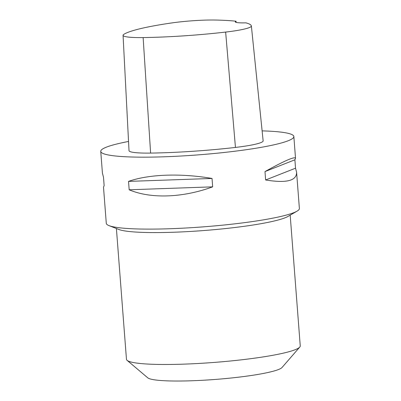 <?xml version="1.0" encoding="UTF-8"?>
<svg xmlns="http://www.w3.org/2000/svg" width="401" height="401" viewBox="0 0 401 401"><rect width="100%" height="100%" fill="white"/><g stroke="black" fill="none" stroke-linecap="round" stroke-linejoin="round"><path stroke-width="0.6" d="M296.6 172.28C296.725 180.786 286.399 183.352 265.632 179.974L264.986 171.583C284.655 160.681 294.835 156.26 295.527 158.325L294.885 159.804L295.532 168.199L296.6 172.28L299.382 208.47A96.831 10.962 175.6 0 1 297.036 211.157A96.831 10.962 175.6 0 1 244.099 222.705A96.831 10.962 175.6 0 1 109.022 225.623A96.831 10.962 175.6 0 1 106.29 223.327L103.503 187.137L104.145 185.658L103.498 177.262L102.43 173.182L100.751 151.383A96.831 10.962 175.6 0 1 128.541 141.458M262.114 130.881A96.831 10.962 175.6 0 1 293.848 136.525A96.831 10.962 175.6 0 1 238.56 150.756A96.831 10.962 175.6 0 1 100.751 151.383M129.177 189.788L128.531 181.392C148.796 174.194 180.876 173.067 212.029 178.455L212.675 186.846C182.781 197.838 150.706 198.971 129.177 189.788L212.675 186.846M236.044 21.218A16.947 1.92 175.6 0 0 235.272 21.87A16.947 1.92 175.6 0 0 245.823 22.837A103.598 11.729 175.6 0 1 251.357 25.895A38.235 4.326 175.6 0 1 251.372 25.965L263.136 140.851A41.153 4.657 175.6 0 1 235.447 147.428A106.516 12.06 175.6 0 1 150.611 153.087A41.153 4.657 175.6 0 1 129.012 150.641L123.067 35.303A38.235 4.326 175.6 0 1 123.769 34.396A103.598 11.729 175.6 0 1 170.976 23.047A38.235 4.326 175.6 0 1 216.049 20.05A103.598 11.729 175.6 0 1 236.044 21.218L236.144 22.396M251.372 25.965A38.235 4.326 175.6 0 1 225.648 32.075A103.598 11.729 175.6 0 1 143.132 37.579A38.235 4.326 175.6 0 1 123.067 35.303M294.885 159.804L264.986 171.583M295.532 168.199L265.632 179.974M212.029 178.455L128.531 181.392M109.022 225.623L118.771 229.447A87.147 9.865 -4.4 0 0 203.964 230.53A87.147 9.865 -4.4 0 0 287.983 216.425L297.036 211.157M116.4 228.515L126.46 359.281A87.147 9.865 -4.4 0 0 127.112 360.359L147.753 377.817A67.784 7.674 -4.4 0 0 215.417 379.431A67.784 7.674 -4.4 0 0 282.043 367.486L299.768 347.071A87.147 9.865 -4.4 0 0 300.249 345.908L290.184 215.142M127.112 360.359A87.147 9.865 -4.4 0 0 214.109 362.429A87.147 9.865 -4.4 0 0 299.768 347.071M225.648 32.075L235.447 147.428M143.132 37.579L150.611 153.087M293.848 136.525L295.527 158.325"/></g></svg>
